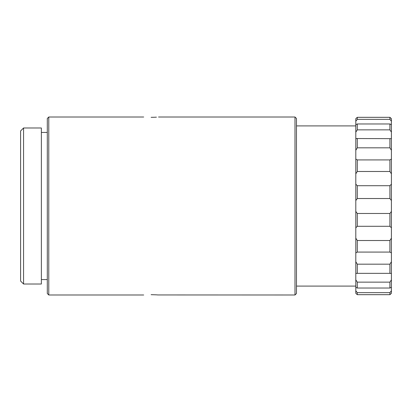 <?xml version="1.0" encoding="UTF-8"?>
<svg xmlns="http://www.w3.org/2000/svg" width="412" height="412" viewBox="0 0 412 412"><rect width="100%" height="100%" fill="white"/><g stroke="black" fill="none" stroke-linecap="round" stroke-linejoin="round"><path stroke-width="0.62" d="M23.566 284.017L41.365 284.017L41.365 127.983L23.566 127.983L23.566 284.017L20.6 281.051L20.6 130.949L23.566 127.983M294.992 117.008L296.475 118.491L296.475 293.509L294.992 294.992L294.992 117.008L158.538 117.008M48.781 294.992L47.298 293.509L47.298 118.491L48.781 117.008L48.781 294.992L143.706 294.992M151.122 117.317C160.69 116.982 160.69 116.982 151.122 117.317C141.553 116.982 141.553 116.982 151.122 117.317L153.872 117.276M154.067 117.271L156.426 117.157M151.122 294.683C141.553 295.018 141.553 295.018 151.122 294.683C160.69 295.018 160.69 295.018 151.122 294.683L156.112 294.822M357.286 288.029L355.803 287.385L355.803 279.851L357.286 282.138L357.286 288.029L389.917 288.029L389.917 282.138L357.286 282.138M389.917 282.138L391.4 279.851L391.4 287.385L389.917 288.029M356.782 292.026L355.803 290.743L357.286 292.649L357.286 294.678L355.803 293.339L357.286 294.678L389.917 294.678L389.917 292.649L357.286 292.649M355.803 279.851L355.803 273.47L356.859 273.331L355.803 273.47L355.803 261.728L357.286 264.174L357.286 273.347L389.917 273.347L389.917 264.174L357.286 264.174M391.4 293.339L389.917 294.678L391.4 293.339L391.4 287.385M389.917 264.174L391.4 261.728L391.4 273.47L389.917 273.347M357.286 273.347L356.859 273.331M355.803 125.907L296.475 125.907M355.803 286.093L296.475 286.093M357.286 159.923L357.286 171.485L389.917 171.485L389.917 159.923L357.286 159.923L355.803 159.053L355.803 138.53L357.286 138.653L357.286 147.826L389.917 147.826L389.917 138.653L355.803 138.53L355.803 124.615L357.286 123.971L357.286 129.862L389.917 129.862L389.917 123.971L357.286 123.971M357.286 117.322L357.286 119.351L389.917 119.351L389.917 117.322L357.286 117.322L355.803 118.661L355.803 121.257L357.286 119.351M357.286 240.515L357.286 252.077L389.917 252.077L389.917 240.515L357.286 240.515L355.803 238.151L355.803 211.428L357.286 213.478L357.286 226.291L389.917 226.291L389.917 213.478L357.286 213.478M389.917 292.649L391.4 290.743M389.917 185.709L391.4 184.174L391.4 200.572L389.917 198.522L389.917 185.709L357.286 185.709L357.286 198.522L355.803 200.572L355.803 184.174L357.286 185.709M389.917 159.923L391.4 159.053L391.4 138.53L390.344 138.669M391.4 150.272L389.917 147.826M389.917 123.971L391.4 124.615L391.4 132.149L389.917 129.862M391.4 159.053L391.4 173.849L389.917 171.485M389.917 117.322L391.4 118.661L391.4 121.257L389.917 119.351M389.917 240.515L391.4 238.151L391.4 252.947L389.917 252.077M355.803 293.339L355.803 287.385M356.9 138.669L357.286 138.653M357.286 147.826L355.803 150.272M357.286 129.862L355.803 132.149M357.286 171.485L355.803 173.849L355.803 159.053M357.286 252.077L355.803 252.947L355.803 238.151M357.286 226.291L355.803 227.826M391.4 124.615L391.4 121.257M391.4 138.53L391.4 132.149M391.4 184.174L391.4 173.849M389.917 213.478L391.4 211.428L391.4 200.572M391.4 211.428L391.4 227.826L389.917 226.291M391.4 238.151L391.4 227.826M391.4 261.728L391.4 252.947M391.4 279.851L391.4 273.47M357.286 198.522L389.917 198.522M355.803 261.728L355.803 252.947M355.803 211.428L355.803 200.572M355.803 184.174L355.803 173.849M355.803 124.615L355.803 121.257M294.992 294.992L157.966 294.946M157.93 294.946L156.369 294.838M47.298 132.432L41.365 132.432M143.706 117.008L48.781 117.008M47.298 279.568L41.365 279.568"/></g></svg>
